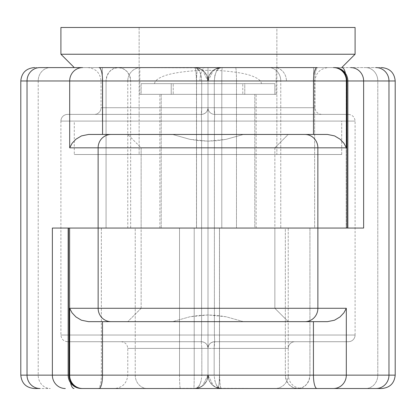<?xml version="1.0" encoding="UTF-8"?>
<svg xmlns="http://www.w3.org/2000/svg" width="416" height="416" viewBox="0 0 416 416"><rect width="100%" height="100%" fill="white"/><g stroke="black" fill="none" stroke-linecap="round" stroke-linejoin="round"><path stroke-width="0.31" stroke-dasharray="2.08 1.56" d="M74.287 67.6L341.713 67.6L74.287 67.6M276.864 154.513L139.136 154.513L139.136 27.487L276.864 27.487L276.864 154.513L275.538 154.513L276.864 154.513L276.864 27.487L139.136 27.487L139.136 154.513L208 154.513L74.287 154.513L341.713 154.513L341.713 121.087L74.287 121.087L74.287 154.513L74.287 121.087L341.713 121.087L74.287 121.087L341.713 121.087L341.713 154.513L74.287 154.513L276.864 154.513M102.367 67.6L102.367 121.087L313.633 121.087L313.633 67.6L102.367 67.6L313.633 67.6L102.367 67.6L313.633 67.6L313.633 121.087L102.367 121.087L102.367 67.6M60.913 27.487L355.087 27.487L60.913 27.487M355.087 54.231L60.913 54.231L355.087 54.231M313.633 121.087L102.367 121.087L313.633 121.087M341.713 154.513L234.088 154.513L341.713 154.513M276.864 27.487L221.437 27.487L276.864 27.487M199.992 80.969A13.369 5.361 -90 0 1 205.358 67.6A13.369 5.361 90 0 0 199.992 80.969L208 80.969L208 228.056L196.539 228.056L196.539 80.907L208 80.969L208 121.087L214.396 121.087L214.396 335.031L214.687 341.713L348.4 341.713A6.687 6.687 0 0 0 355.087 335.031L214.396 335.031L214.396 121.087L214.396 335.031L355.087 335.031L208 335.031L208 375.144L208 228.056L256.136 228.056L208 228.056L208 80.969L208 375.144L208 228.056L101.358 228.056L101.358 375.144A13.369 3.229 -90 0 1 98.124 388.513L81.52 388.513L98.124 388.513A13.369 3.229 90 0 0 101.358 375.144L194.21 375.144L194.21 228.056L68.151 228.056L101.358 228.056L101.358 375.144L68.151 375.144L208 375.144L208 228.056L274.856 228.056L274.856 308.287L288.231 321.656L243.443 321.656L226.044 316.758L217.121 315.432L208.031 314.969L198.916 315.427L189.977 316.753L172.557 321.656L127.769 321.656L141.144 308.287L274.856 308.287L141.144 308.287L141.144 228.056L274.856 228.056L141.144 228.056L141.144 308.287L274.856 308.287L274.856 228.056L194.958 228.056L219.513 228.056L219.513 375.144L285.334 375.144L285.334 228.056L219.513 228.056L309.936 228.056L309.936 375.144L377.796 375.144L377.796 80.969L395.2 80.969L127.769 80.907A13.369 13.369 0 0 1 139.807 67.6L269.854 67.6A13.369 12.126 -90 0 1 280.769 80.907L280.769 228.056L309.936 228.056L127.769 228.056L196.539 228.056L196.539 80.907L280.769 80.907L280.769 228.056L127.774 228.056L256.136 228.056L159.864 228.056L208 228.056L208 94.344L276.193 94.344L208 94.344L208 67.6L208 94.344L208 67.6L276.193 67.6L205.358 67.6L341.994 67.6L235.612 67.6A13.369 0.868 90 0 1 236.48 80.969L236.48 228.056L346.206 228.056L346.206 80.969L208 80.969L208 228.056L159.864 228.056L236.48 228.056L194.21 228.056L194.21 375.144A13.369 0.416 -90 0 1 193.794 388.513L98.124 388.513L193.794 388.513A13.369 0.416 90 0 0 194.21 375.144L208 375.144A13.369 13.369 0 0 0 221.369 388.513L301.6 388.513L221.369 388.513A13.369 1.856 90 0 1 219.513 375.144L208 375.144L209.102 380.463L212.129 384.805L216.414 387.561L221.369 388.513A13.369 13.369 0 0 1 208 375.144L285.334 375.144L285.334 228.056L309.936 228.056L309.936 375.144L285.334 375.144L377.796 375.144L377.796 80.969L280.769 80.907A13.369 12.126 90 0 0 269.854 67.6L208 67.6L208 94.344L139.807 94.344L276.193 94.344L139.807 94.344L256.136 94.344L159.864 94.344L208 94.344L208 228.056L219.513 228.056L219.513 375.144L220.059 384.597L220.662 387.499L221.369 388.513A13.369 13.369 0 0 1 208 375.144A13.369 13.369 0 0 0 221.369 388.513L301.6 388.513L218.847 388.274L216.414 387.561L212.129 384.805L209.102 380.463L208 375.144L213.517 385.965L214.614 386.682L221.364 388.513C217.308 388.544 214.906 384.088 214.172 375.144L214.172 348.4L288.231 348.4A6.687 6.687 0 0 1 294.913 341.713L214.687 341.713A6.687 0.515 90 0 0 214.172 348.4L288.231 348.4L214.172 348.4L214.172 375.144L288.231 375.144L208 375.144L214.172 375.144L214.172 348.4L208 348.4L214.172 348.4L214.687 341.713L348.4 341.713L214.687 341.713C210.626 342.108 208.395 344.339 208 348.4L214.172 348.4L214.172 375.144C214.906 384.088 217.308 388.544 221.369 388.513L214.614 386.682L213.517 385.965L208 375.144L214.172 375.144L208 375.144L208 348.4A6.687 6.687 0 0 1 214.687 341.713L294.913 341.713A6.687 6.687 0 0 0 288.231 348.4L214.172 348.4A6.687 0.515 90 0 1 214.687 341.713A6.687 6.687 0 0 0 208 348.4C208.395 344.339 210.626 342.108 214.687 341.713L214.172 348.4L208 348.4A6.687 6.687 0 0 1 214.687 341.713L214.396 335.031L355.087 335.031A6.687 6.687 0 0 1 348.4 341.713L214.687 341.713A6.687 6.687 0 0 0 208 348.4A6.687 6.687 0 0 1 214.687 341.713L214.396 335.031L214.396 121.087L355.087 121.087L208 121.087L208 335.031L214.396 335.031L214.687 341.713A6.687 6.687 0 0 0 208 348.4L208 335.031L214.396 335.031L208 335.031L208 121.087L214.396 121.087L214.687 114.4L348.4 114.4L214.687 114.4A6.687 6.687 0 0 1 208 107.713L314.969 107.713L214.292 107.713L214.292 80.969L214.292 107.713L214.292 80.969L314.969 80.969L214.292 80.969L314.969 80.969L214.292 80.969L314.969 80.969L214.292 80.969L214.848 75.65L216.408 71.297L218.67 68.546L221.369 67.6L139.807 67.6A13.369 13.369 0 0 0 127.769 80.907L199.082 80.959M395.2 375.144L377.796 375.144L395.2 375.144M381.196 67.6L274.3 67.6A13.369 12.126 -90 0 1 286.426 80.969A13.369 12.126 90 0 0 274.3 67.6L365.669 67.6A13.369 12.126 -90 0 1 377.796 80.969A13.369 12.126 90 0 0 365.669 67.6L381.831 67.6M317.876 228.056L346.954 228.056L317.876 228.056M98.992 388.513L262.943 388.513M381.196 388.513L297.809 388.513A13.369 12.126 90 0 0 309.936 375.144L309.015 380.26L306.384 384.597L302.453 387.499L297.809 388.513L293.036 387.499L288.99 384.597L286.286 380.26L285.334 375.144A13.369 12.475 -90 0 0 297.809 388.513L365.669 388.513A13.369 12.126 90 0 0 377.796 375.144A13.369 12.126 -90 0 1 365.669 388.513L381.831 388.513M361.166 228.056L236.48 228.056L236.48 80.969L346.206 80.969L346.206 228.056L347.849 228.056L314.642 228.056L314.642 80.969A13.369 3.229 90 0 1 317.876 67.6L334.48 67.6L317.876 67.6A13.369 3.229 -90 0 0 314.642 80.969L221.79 80.969L221.79 228.056L314.642 228.056L314.642 80.969L208 80.969A13.369 13.369 0 0 1 221.369 67.6A13.369 13.369 0 0 0 208 80.969L209.108 75.639L212.144 71.297L216.424 68.546L221.369 67.6L328.344 67.6L221.369 67.6L328.344 67.6L221.369 67.6L218.67 68.546L216.408 71.297L214.848 75.65L214.292 80.969C215.062 71.989 217.422 67.532 221.369 67.6A13.369 13.369 0 0 0 208 80.969L236.48 80.969A13.369 0.868 -90 0 0 235.612 67.6L221.369 67.6L216.424 68.546L212.144 71.297L209.108 75.639L208 80.969A13.369 13.369 0 0 1 221.369 67.6L214.646 69.415L213.548 70.127L208 80.969L214.292 80.969L208 80.969L213.548 70.127L214.646 69.415L221.364 67.6C217.422 67.532 215.062 71.989 214.292 80.969L208 80.969L214.292 80.969L214.292 107.713L208 107.713A6.687 6.687 0 0 0 214.687 114.4L214.292 107.713A6.687 0.395 90 0 0 214.687 114.4A6.687 6.687 0 0 1 208 107.713A6.687 6.687 0 0 0 214.687 114.4L321.656 114.4L214.687 114.4A6.687 0.395 90 0 1 214.292 107.713L314.969 107.713L208 107.713L208 80.969L208 375.144L208 107.713L214.292 107.713L214.687 114.4L348.4 114.4L214.687 114.4L348.4 114.4L214.687 114.4L214.396 121.087L355.087 121.087L214.396 121.087L355.087 121.087L214.396 121.087L214.687 114.4A6.687 6.687 0 0 1 208 107.713A6.687 6.687 0 0 0 214.687 114.4L214.396 121.087L208 121.087L208 107.713A6.687 6.687 0 0 0 214.687 114.4A6.687 6.687 0 0 1 208 107.713L208 375.144L208 80.969L208 228.056L219.461 228.056L219.461 375.144L288.231 375.144A13.369 13.369 0 0 1 274.856 388.513L147.358 388.513A13.369 12.126 90 0 1 135.231 375.144L288.231 375.144L135.231 375.144L135.231 228.056L288.231 228.056L288.231 375.144L288.231 228.056L135.231 228.056L135.231 375.144L38.204 375.144L38.204 80.969L106.064 80.969L106.064 228.056L254.8 228.056L254.8 94.344L161.2 94.344L161.2 228.056L161.2 94.344L254.8 94.344L254.8 228.056L69.794 228.056L69.794 375.144L179.52 375.144L179.52 228.056L54.834 228.056M141.144 228.056L194.958 228.056L141.144 228.056L141.144 147.831L127.769 134.456L172.557 134.456L189.956 139.355L198.879 140.681L207.969 141.144L217.084 140.686L226.023 139.36L243.443 134.456L288.231 134.456L274.856 147.831L141.144 147.831L274.856 147.831L274.856 228.056L141.144 228.056L274.856 228.056L274.856 147.831L141.144 147.831L141.144 228.056L274.856 228.056L141.144 228.056M313.435 321.656L243.443 321.656L313.435 321.656M111.067 321.656L288.231 321.656L243.443 321.656L226.044 316.758L208.031 314.969L189.977 316.753L172.557 321.656L127.769 321.656L288.231 321.656L274.856 308.287L141.144 308.287L127.769 321.656M208 94.344L159.864 94.344L254.8 94.344L173.233 94.344L242.767 94.344L242.767 83.647L173.233 83.647L173.233 94.344L274.856 94.344L141.144 94.344L141.144 83.647L274.856 83.647L274.856 94.344L274.856 83.647L154.513 83.647L208 83.647L154.513 83.647L208 83.647L208 70.273L208 83.647L261.487 83.647L154.513 83.647L242.767 83.647L242.767 94.344L173.233 94.344L173.233 83.647L261.487 83.647L208 83.647L208 70.273L208 83.647L141.144 83.647L274.856 83.647L141.144 83.647L141.144 94.344L274.856 94.344L171.231 94.344L244.769 94.344L244.769 83.647L171.231 83.647L171.231 94.344L208 94.344M214.729 380.453L216.294 384.805L218.598 387.561L219.95 388.274L218.598 387.561L216.294 384.805L214.729 380.453M196.539 80.907A13.369 1.908 -90 0 1 198.26 67.6A13.369 1.908 90 0 0 196.539 80.907M345.452 73.33A13.369 4.212 90 0 1 346.206 80.969A13.369 4.212 -90 0 0 345.452 73.33M347.849 228.056L208 228.056L219.461 228.056L219.461 375.144L208 375.144L208 121.087L201.604 121.087L201.313 114.4L67.6 114.4A6.687 6.687 0 0 0 60.913 121.087L201.604 121.087L201.604 335.031L201.604 121.087L60.913 121.087L201.604 121.087L201.604 335.031L60.913 335.031L201.604 335.031L201.313 341.713L67.6 341.713L201.313 341.713L201.828 348.4L127.769 348.4L201.828 348.4L201.828 375.144L201.828 348.4L201.828 375.144L127.769 375.144L201.828 375.144C201.094 384.088 198.692 388.544 194.631 388.513L180.388 388.513A13.369 0.868 -90 0 1 179.52 375.144L208 375.144L208 228.056L179.52 228.056L179.52 375.144L69.794 375.144L69.794 228.056L68.151 228.056M201.708 107.713L101.031 107.713A6.687 6.687 0 0 1 94.344 114.4L201.313 114.4A6.687 0.395 -90 0 0 201.708 107.713L201.708 80.969L101.031 80.969L201.708 80.969L201.708 107.713L101.031 107.713L208 107.713L208 80.969L208 228.056L196.487 228.056L196.487 80.969L130.666 80.969L130.666 228.056L196.487 228.056L196.487 80.969L130.666 80.969L130.666 228.056L106.064 228.056L106.064 80.969L130.666 80.969L38.204 80.969L38.204 375.144L20.8 375.144L135.231 375.144A13.369 12.126 -90 0 0 147.358 388.513L274.856 388.513A13.369 13.369 0 0 0 288.231 375.144L219.461 375.144A13.369 1.908 90 0 1 217.552 388.513A13.369 1.908 -90 0 0 219.461 375.144L208 375.144L208 228.056L221.79 228.056L221.79 80.969A13.369 0.416 90 0 1 222.206 67.6L317.876 67.6L222.206 67.6A13.369 0.416 -90 0 0 221.79 80.969L208 80.969A13.369 13.369 0 0 0 194.631 67.6L87.656 67.6L194.631 67.6A13.369 1.856 -90 0 1 196.487 80.969L195.941 71.516L195.338 68.619L194.631 67.6A13.369 13.369 0 0 1 208 80.969A13.369 13.369 0 0 0 194.631 67.6L199.576 68.546L203.856 71.297L206.892 75.639L208 80.969L206.892 75.639L203.856 71.297L199.576 68.546L197.142 67.839L87.656 67.6L194.631 67.6L87.656 67.6L194.631 67.6L197.33 68.546L199.592 71.297L201.152 75.65L201.708 80.969L101.031 80.969L201.708 80.969L101.031 80.969L201.708 80.969L201.152 75.65L199.592 71.297L197.33 68.546L194.631 67.6A13.369 13.369 0 0 1 208 80.969L202.452 70.127L201.354 69.415L194.636 67.6C198.578 67.532 200.938 71.989 201.708 80.969L208 80.969L201.708 80.969L201.708 107.713L201.313 114.4L67.6 114.4L201.313 114.4A6.687 6.687 0 0 0 208 107.713A6.687 6.687 0 0 1 201.313 114.4C205.374 114.005 207.605 111.774 208 107.713L201.708 107.713L201.708 80.969C200.938 71.989 198.578 67.532 194.631 67.6L201.354 69.415L202.452 70.127L208 80.969L201.708 80.969L208 80.969L208 107.713A6.687 6.687 0 0 1 201.313 114.4L201.604 121.087L208 121.087L208 107.713L201.708 107.713A6.687 0.395 -90 0 1 201.313 114.4L94.344 114.4A6.687 6.687 0 0 0 101.031 107.713L208 107.713C207.605 111.774 205.374 114.005 201.313 114.4L201.604 121.087L60.913 121.087A6.687 6.687 0 0 1 67.6 114.4L201.313 114.4L201.708 107.713M317.008 67.6L153.057 67.6M34.804 67.6L118.191 67.6A13.369 12.126 -90 0 0 106.064 80.969L106.985 75.852L109.616 71.516L113.547 68.619L118.191 67.6L122.964 68.619L127.01 71.516L129.714 75.852L130.666 80.969A13.369 12.475 90 0 0 118.191 67.6L50.331 67.6A13.369 12.126 -90 0 0 38.204 80.969L20.8 80.969L38.204 80.969A13.369 12.126 90 0 1 50.331 67.6L34.169 67.6M161.2 94.344L174.907 94.344L161.2 94.344M173.233 83.647L201.219 83.647L173.233 83.647M34.804 388.513L50.331 388.513A13.369 12.126 90 0 1 38.204 375.144A13.369 12.126 -90 0 0 50.331 388.513L34.169 388.513M254.8 228.056L217.131 228.056L254.8 228.056M69.046 228.056L98.124 228.056L69.046 228.056M304.933 134.456L88.535 134.456L172.557 134.456L189.956 139.355L207.969 141.144L226.023 139.36L243.443 134.456L288.231 134.456L127.769 134.456L141.144 147.831L274.856 147.831L288.231 134.456M68.151 375.144L69.794 375.144L68.151 375.144M208 375.144A13.369 13.369 0 0 1 194.631 388.513A13.369 13.369 0 0 0 208 375.144L206.898 380.463L203.871 384.805L199.586 387.561L197.153 388.274L114.4 388.513L194.631 388.513A13.369 13.369 0 0 0 208 375.144L179.52 375.144A13.369 0.868 90 0 0 180.388 388.513L194.631 388.513L199.586 387.561L203.871 384.805L206.898 380.463L208 375.144A13.369 13.369 0 0 1 194.631 388.513L201.386 386.682L202.483 385.965L208 375.144L201.828 375.144L208 375.144L202.483 385.965L201.386 386.682L194.636 388.513C198.692 388.544 201.094 384.088 201.828 375.144L208 375.144L201.828 375.144L201.828 348.4L208 348.4L127.769 348.4L208 348.4C207.605 344.339 205.374 342.108 201.313 341.713A6.687 6.687 0 0 1 208 348.4A6.687 6.687 0 0 0 201.313 341.713L121.087 341.713L201.313 341.713A6.687 6.687 0 0 1 208 348.4L208 375.144M70.548 382.782A13.369 4.212 -90 0 1 69.794 375.144A13.369 4.212 90 0 0 70.548 382.782M201.271 380.453L199.706 384.805L197.402 387.561L196.05 388.274L197.402 387.561L199.706 384.805L201.271 380.453M208 335.031L201.604 335.031L208 335.031L208 348.4L201.828 348.4L201.313 341.713A6.687 6.687 0 0 1 208 348.4A6.687 6.687 0 0 0 201.313 341.713L67.6 341.713L201.313 341.713L67.6 341.713L201.313 341.713L201.604 335.031L60.913 335.031L201.604 335.031L60.913 335.031L201.604 335.031L201.313 341.713A6.687 6.687 0 0 1 208 348.4A6.687 6.687 0 0 0 201.313 341.713L201.604 335.031L208 335.031L201.604 335.031L201.604 121.087L208 121.087L208 335.031M208 121.087L201.604 121.087L201.313 114.4A6.687 6.687 0 0 0 208 107.713L208 121.087M208 107.713A6.687 6.687 0 0 1 201.313 114.4A6.687 6.687 0 0 0 208 107.713M171.231 83.647L244.769 83.647L171.231 83.647L244.769 83.647L244.769 94.344L171.231 94.344L171.231 83.647M141.144 94.344L194.958 94.344L141.144 94.344M256.136 228.056L256.136 94.344M276.193 94.344L276.193 67.6M127.769 228.056L127.769 80.907M321.656 114.4C317.611 113.989 315.385 111.758 314.969 107.713L314.969 80.969C315.775 72.862 320.237 68.406 328.344 67.6M355.087 335.031L355.087 121.087C354.671 117.042 352.446 114.811 348.4 114.4M288.231 348.4L288.231 375.144C289.037 383.25 293.493 387.707 301.6 388.513M139.807 94.344L139.807 67.6M159.864 228.056L159.864 94.344M214.614 386.682L213.517 385.965L214.614 386.682M214.646 69.415L213.548 70.127L214.646 69.415M154.513 83.647C154.892 81.084 157.336 78.827 161.85 76.887C168.074 73.928 179.551 71.833 196.279 70.6L208 70.273L219.721 70.6C236.449 71.833 247.926 73.928 254.15 76.887C258.664 78.827 261.108 81.084 261.487 83.647M121.087 341.713C125.133 342.129 127.358 344.354 127.769 348.4L127.769 375.144C126.963 383.25 122.507 387.707 114.4 388.513M87.656 67.6C95.763 68.406 100.225 72.862 101.031 80.969L101.031 107.713M60.913 121.087L60.913 335.031C61.329 339.071 63.554 341.302 67.6 341.713M201.386 386.682L202.483 385.965L201.386 386.682M201.354 69.415L202.452 70.127L201.354 69.415"/><path stroke-width="0.62" d="M60.913 54.231L74.287 67.6L60.913 54.231L355.087 54.231L60.913 54.231L60.913 27.487L60.913 54.231M341.713 67.6L355.087 54.231L355.087 27.487L60.913 27.487L355.087 27.487L355.087 54.231L341.713 67.6M262.943 388.513L316.95 388.513A13.369 3.515 -90 0 1 313.435 375.144L313.435 321.656L313.435 375.144L68.151 375.144A13.369 13.369 0 0 0 81.52 388.513A13.369 13.369 0 0 1 68.151 375.144L69.046 375.144L69.046 228.056L98.14 228.056L98.14 308.287L317.876 308.287L317.876 228.056L98.14 228.056L98.14 308.287L69.628 308.287L69.628 375.144L69.046 375.144L69.046 228.056L317.876 228.056L317.876 308.287L69.628 308.287L69.628 375.144L102.508 375.144L102.508 321.656L102.508 375.144A13.369 3.515 90 0 1 98.992 388.513L381.196 388.513M153.057 67.6L99.05 67.6A13.369 3.515 90 0 1 102.565 80.969L69.685 80.969L102.565 80.969L102.565 134.456L102.565 80.969L346.372 80.969L346.372 147.831L343.97 143.322L340.08 139.188L334.568 135.897L327.512 134.456L304.933 134.456L327.512 134.456L334.568 135.897L340.08 139.188L343.97 143.322L346.372 147.831L317.86 147.831A13.369 12.922 -90 0 0 304.933 134.456L111.051 134.456L304.933 134.456A13.369 12.922 90 0 1 317.86 147.831L98.124 147.831A13.369 12.927 -90 0 1 111.051 134.456L88.535 134.456L81.484 135.897L75.972 139.188L72.082 143.322L69.685 147.831L69.685 80.969L69.685 147.831L72.082 143.322L75.972 139.188L81.484 135.897L88.535 134.456L111.051 134.456A13.369 12.927 90 0 0 98.124 147.831L69.685 147.831L98.124 147.831L98.124 228.056L346.954 228.056L346.954 80.969L346.372 80.969L346.372 147.831L317.86 147.831L317.86 228.056L317.86 147.831L98.124 147.831L98.124 228.056L363.631 228.056L363.631 80.969L395.2 80.969L395.2 375.144L395.2 80.969L388.97 80.969L388.97 375.144L346.315 375.144L346.315 308.287L317.876 308.287A13.369 12.927 90 0 1 304.949 321.656L88.488 321.656L81.432 320.216L75.92 316.924L72.03 312.79L69.628 308.287L72.03 312.79L75.92 316.924L81.432 320.216L88.488 321.656L127.769 321.656M395.2 80.969C394.394 72.862 389.938 68.406 381.831 67.6L381.196 67.6M98.992 388.513L82.55 388.513A13.369 12.922 -90 0 1 69.628 375.144A13.369 12.922 90 0 0 82.55 388.513L81.968 388.513A13.369 12.922 -90 0 1 69.046 375.144A13.369 12.922 90 0 0 81.968 388.513L98.992 388.513A13.369 3.515 -90 0 0 102.508 375.144L346.315 375.144L346.315 308.287L343.918 312.79L340.028 316.924L334.516 320.216L327.465 321.656L304.949 321.656A13.369 12.927 -90 0 0 317.876 308.287L346.315 308.287L343.918 312.79L340.028 316.924L334.516 320.216L327.465 321.656L111.067 321.656A13.369 12.922 -90 0 1 98.14 308.287A13.369 12.922 90 0 0 111.067 321.656M317.008 67.6A13.369 3.515 90 0 0 313.492 80.969A13.369 3.515 -90 0 1 317.008 67.6L99.05 67.6A13.369 3.515 -90 0 1 102.565 80.969L346.372 80.969A13.369 12.922 -90 0 0 333.45 67.6L334.032 67.6A13.369 12.922 90 0 1 346.954 80.969A13.369 12.922 -90 0 0 334.032 67.6L333.45 67.6A13.369 12.922 90 0 1 346.372 80.969L347.849 80.969L347.849 228.056L347.849 80.969A13.369 13.369 0 0 0 334.48 67.6A13.369 13.369 0 0 1 347.849 80.969L363.631 80.969A13.369 12.927 -90 0 0 350.709 67.6A13.369 12.927 90 0 1 363.631 80.969L346.954 80.969L346.954 228.056L363.631 228.056L363.631 80.969L388.97 80.969A13.369 12.927 -90 0 0 376.043 67.6A13.369 12.927 90 0 1 388.97 80.969L388.97 375.144L395.2 375.144L313.435 375.144A13.369 3.515 90 0 0 316.95 388.513L333.388 388.513A13.369 12.927 -90 0 0 346.315 375.144A13.369 12.927 90 0 1 333.388 388.513L376.043 388.513A13.369 12.927 -90 0 0 388.97 375.144A13.369 12.927 90 0 1 376.043 388.513L381.831 388.513C389.938 387.707 394.394 383.25 395.2 375.144M34.804 67.6L34.169 67.6C26.062 68.406 21.606 72.862 20.8 80.969L27.03 80.969A13.369 12.927 -90 0 1 39.957 67.6L82.612 67.6A13.369 12.927 90 0 0 69.685 80.969A13.369 12.927 -90 0 1 82.612 67.6L39.957 67.6A13.369 12.927 90 0 0 27.03 80.969L69.685 80.969L20.8 80.969L20.8 375.144C21.606 383.25 26.062 387.707 34.169 388.513L39.957 388.513A13.369 12.927 -90 0 1 27.03 375.144L27.03 80.969L27.03 375.144L20.8 375.144L68.151 375.144L68.151 228.056L52.369 228.056L69.046 228.056L52.369 228.056L52.369 375.144L52.369 228.056L54.834 228.056M347.849 228.056L361.166 228.056M341.994 67.6A13.369 4.212 90 0 1 345.452 73.33A13.369 4.212 -90 0 0 341.994 67.6M68.151 375.144L52.369 375.144A13.369 12.927 90 0 0 65.291 388.513A13.369 12.927 -90 0 1 52.369 375.144L27.03 375.144A13.369 12.927 90 0 0 39.957 388.513L34.804 388.513M313.492 80.969L313.492 134.456L313.492 80.969M304.933 134.456L288.231 134.456M74.006 388.513A13.369 4.212 -90 0 1 70.548 382.782A13.369 4.212 90 0 0 74.006 388.513"/></g></svg>
